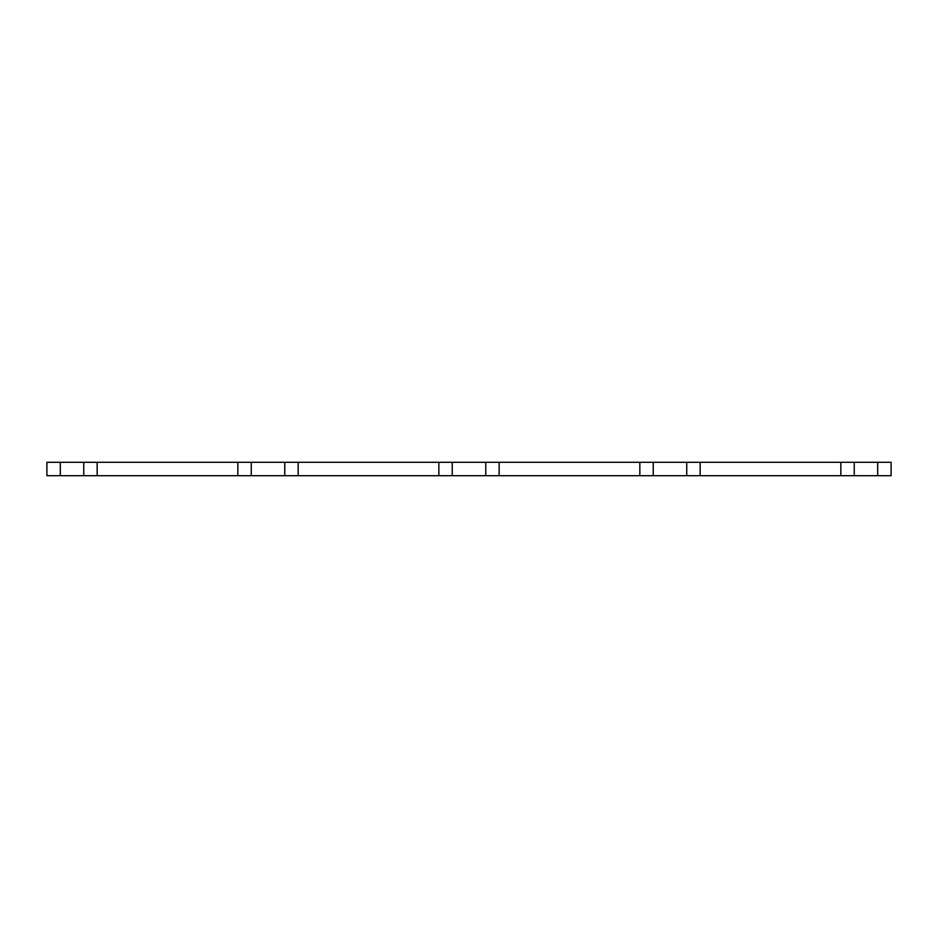 <?xml version="1.0" encoding="UTF-8"?>
<svg xmlns="http://www.w3.org/2000/svg" width="938" height="938" viewBox="0 0 938 938"><rect width="100%" height="100%" fill="white"/><g stroke="black" fill="none" stroke-linecap="round" stroke-linejoin="round"><path stroke-width="1.41" d="M97.153 462.305L97.153 475.695L237.853 475.695L237.853 462.305L46.9 462.305L46.9 475.695L60.302 475.695L60.302 462.305M97.153 475.695L60.302 475.695M840.847 462.305L840.847 475.695L891.1 475.695L891.1 462.305L438.855 462.305L438.855 475.695L452.245 475.695L452.245 462.305M840.847 475.695L700.147 475.695L700.147 462.305M700.147 475.695L639.845 475.695L639.845 462.305M639.845 475.695L499.145 475.695L499.145 462.305M499.145 475.695L452.245 475.695M438.855 462.305L298.155 462.305L298.155 475.695L438.855 475.695M298.155 462.305L237.853 462.305M298.155 475.695L237.853 475.695M83.752 475.695L83.752 462.305M877.698 475.695L877.698 462.305M854.248 475.695L854.248 462.305M686.745 475.695L686.745 462.305M653.247 475.695L653.247 462.305M485.755 475.695L485.755 462.305M284.753 475.695L284.753 462.305M251.255 475.695L251.255 462.305"/></g></svg>
